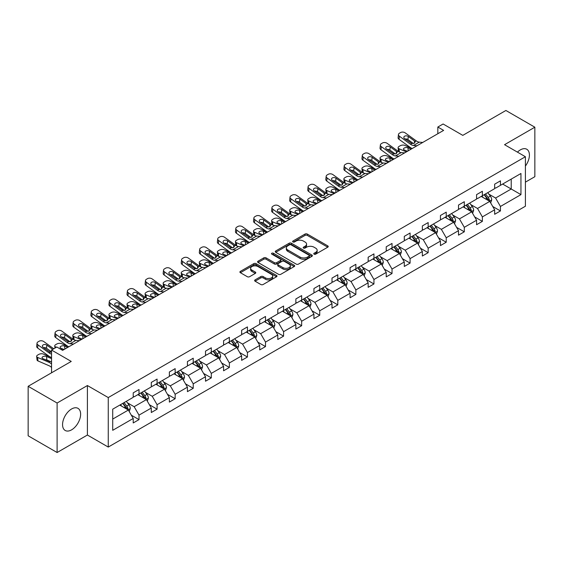 <?xml version="1.0" encoding="UTF-8"?>
<svg xmlns="http://www.w3.org/2000/svg" width="563" height="563" viewBox="0 0 563 563"><rect width="100%" height="100%" fill="white"/><g stroke="black" fill="none" stroke-linecap="round" stroke-linejoin="round"><path stroke-width="0.84" d="M314.084 254.166A1.126 0.647 0 0 0 315.674 254.166L327.757 247.192A1.612 0.929 0 0 0 328.229 246.531A1.612 0.929 0 0 0 327.757 245.876L307.292 234.06A1.612 0.929 0 0 0 305.019 234.06L292.936 241.034A1.126 0.647 0 0 0 292.605 241.492A1.126 0.647 0 0 0 292.936 241.956A1.126 0.647 0 0 0 294.526 241.956L296.089 241.048A5.144 2.97 0 0 1 303.366 241.048L305.076 242.034A5.144 2.97 0 0 1 306.582 244.138A5.144 2.97 0 0 1 305.076 246.235L303.506 247.143A1.126 0.647 0 0 0 303.183 247.6A1.126 0.647 0 0 0 303.506 248.058A1.126 0.647 0 0 0 305.104 248.058L306.666 247.157A5.144 2.97 0 0 1 313.943 247.157L315.646 248.142A5.144 2.97 0 0 1 317.152 250.239A5.144 2.97 0 0 1 315.646 252.344L314.084 253.244A1.126 0.647 0 0 0 313.753 253.702A1.126 0.647 0 0 0 314.084 254.166L314.084 253.244M71.592 429.843A12.78 7.375 120 0 0 79.939 418.583A12.78 7.375 120 0 0 77.983 408.344A12.78 7.375 120 0 0 71.592 408.977A12.78 7.375 120 0 0 63.246 420.237A12.78 7.375 120 0 0 65.202 430.477A12.78 7.375 120 0 0 71.592 429.843M525.406 166.064A12.78 7.375 120 0 0 526.757 149.244A12.78 7.375 120 0 0 520.367 149.878A12.78 7.375 120 0 0 517.439 152.13M525.406 182.145L534.85 176.698L534.85 127.203L505.891 110.482L462.793 135.366L443.102 123.994L437.831 127.034L437.831 133.727M57.109 452.518L87.406 435.03L87.406 385.535L57.109 403.024L57.109 452.518L28.15 435.797L28.15 386.302L71.241 361.425L51.55 350.052L51.55 372.79M57.109 403.024L28.15 386.302M255.095 279.881A1.612 0.929 0 0 0 254.631 280.536A1.612 0.929 0 0 0 255.095 281.197L260.838 284.512A1.612 0.929 0 0 0 263.118 284.512L276.532 276.764A1.612 0.929 0 0 0 277.003 276.109A1.612 0.929 0 0 0 276.532 275.448L256.066 263.632A1.612 0.929 0 0 0 253.793 263.632L240.373 271.38A1.612 0.929 0 0 0 239.901 272.035A1.612 0.929 0 0 0 240.373 272.696L247.312 276.7A1.612 0.929 0 0 0 249.585 276.7L255.328 273.386A1.612 0.929 0 0 0 255.799 272.724A1.612 0.929 0 0 0 255.328 272.07L251.886 270.085A4.3 2.484 0 0 1 250.626 268.326A4.3 2.484 0 0 1 253.28 266.032A4.3 2.484 0 0 1 257.967 266.573L271.443 274.35A4.3 2.484 0 0 1 272.703 276.109A4.3 2.484 0 0 1 270.05 278.404A4.3 2.484 0 0 1 265.363 277.862L263.118 276.567A1.612 0.929 0 0 0 260.838 276.567L255.095 279.881L255.095 281.197M51.55 350.052L56.821 347.012L62.613 350.355L443.623 130.384L437.831 127.034M87.406 385.535L108.258 397.569L525.406 156.732L525.406 206.227L108.258 447.064L108.258 397.569M534.85 127.203L504.554 144.691L525.406 156.732M296.201 264.096A1.612 0.929 0 0 0 298.481 264.096L311.895 256.348A1.612 0.929 0 0 0 312.366 255.693A1.612 0.929 0 0 0 311.895 255.032L291.43 243.216A1.612 0.929 0 0 0 289.157 243.216L275.736 250.964A1.612 0.929 0 0 0 275.265 251.619A1.612 0.929 0 0 0 275.736 252.28L296.201 264.096M272.267 254.406A1.126 0.647 0 0 1 273.407 254.567L273.407 253.23L294.217 265.243A1.612 0.929 0 0 1 294.688 265.898A1.612 0.929 0 0 1 294.217 266.552L280.796 274.301A1.612 0.929 0 0 1 278.523 274.301L258.058 262.485L263.794 259.198L263.794 257.854L258.058 261.176A1.612 0.929 0 0 0 257.587 261.83A1.612 0.929 0 0 0 258.058 262.485L258.058 261.176M263.794 259.198A1.612 0.929 0 0 1 266.074 259.198L266.074 257.854A1.612 0.929 0 0 0 263.794 257.854M266.074 257.854L274.371 262.647A1.612 0.929 0 0 0 276.644 262.647L280.458 260.451A1.612 0.929 0 0 0 280.923 259.796A1.612 0.929 0 0 0 280.458 259.135L271.816 254.145A1.126 0.647 0 0 1 271.486 253.688A1.126 0.647 0 0 1 272.175 253.09A1.126 0.647 0 0 1 273.407 253.23M112.713 409.174L133.22 397.337L133.22 392.854L139.012 389.512L139.012 393.994L151.292 386.908L151.292 382.425L157.084 379.082L157.084 383.558L169.364 376.471L169.364 371.988L175.156 368.645L175.156 373.128L187.437 366.041L187.437 361.559L193.229 358.216L193.229 362.692L205.509 355.605L205.509 351.122L211.301 347.779L211.301 352.262L223.581 345.168L223.581 340.692L229.373 337.343L229.373 341.825L241.647 334.739L241.647 330.256L247.439 326.913L247.439 331.396L259.719 324.302L259.719 319.826L265.511 316.476L265.511 320.959L277.791 313.873L277.791 309.39L283.583 306.047L283.583 310.53L295.864 303.436L295.864 298.953L301.655 295.61L301.655 300.093L313.936 293.006L313.936 288.523L319.728 285.181L319.728 289.656L332.008 282.57L332.008 278.087L337.8 274.744L337.8 279.227L350.08 272.133L350.08 267.657L355.872 264.314L355.872 268.79L368.153 261.704L368.153 257.221L373.945 253.878L373.945 258.361L386.225 251.267L386.225 246.791L392.017 243.441L392.017 247.924L404.297 240.837L404.297 236.354L410.089 233.012L410.089 237.495L422.363 230.401L422.363 225.918L428.161 222.575L428.161 227.058L440.435 219.971L440.435 215.488L446.227 212.145L446.227 216.621L458.507 209.535L458.507 205.052L464.299 201.709L464.299 206.192L476.579 199.105L476.579 194.622L482.371 191.279L482.371 195.755L494.652 188.668L494.652 184.185L500.444 180.843L500.444 185.326L520.951 173.488L520.951 194.622L500.444 206.459L500.444 210.942L494.652 214.285L494.652 209.802L482.371 216.896L482.371 221.372L476.579 224.714L476.579 220.239L464.299 227.325L464.299 231.808L458.507 235.151L458.507 230.668L446.227 237.762L446.227 242.238L440.435 245.588L440.435 241.105L428.161 248.192L428.161 252.674L422.363 256.017L422.363 251.534L410.089 258.628L410.089 263.111L404.297 266.454L404.297 261.971L392.017 269.058L392.017 273.541L386.225 276.883L386.225 272.408L373.945 279.494L373.945 283.977L368.153 287.32L368.153 282.837L355.872 289.924L355.872 294.407L350.08 297.75L350.08 293.274L337.8 300.361L337.8 304.843L332.008 308.186L332.008 303.703L319.728 310.797L319.728 315.273L313.936 318.623L313.936 314.14L301.655 321.227L301.655 325.71L295.864 329.052L295.864 324.57L283.583 331.663L283.583 336.139L277.791 339.489L277.791 335.006L265.511 342.093L265.511 346.576L259.719 349.919L259.719 345.436L247.439 352.529L247.439 357.012L241.647 360.355L241.647 355.872L229.373 362.959L229.373 367.442L223.581 370.785L223.581 366.309L211.301 373.396L211.301 377.879L205.509 381.221L205.509 376.738L193.229 383.832L193.229 388.308L187.437 391.651L187.437 387.175L175.156 394.262L175.156 398.745L169.364 402.088L169.364 397.605L157.084 404.698L157.084 409.174L151.292 412.524L151.292 408.041L139.012 415.128L139.012 419.611L133.22 422.954L133.22 418.471L112.713 430.315L112.713 409.174M137.851 394.663L146.429 399.61L134.149 406.704L127.442 402.834M134.149 406.704L139.012 415.128M146.429 399.61L151.292 408.041M133.22 396.268L134.149 396.802L139.012 393.994M155.923 384.233L164.495 389.181L152.221 396.268L145.514 392.397M152.221 396.268L157.084 404.698M164.495 389.181L169.364 397.605M151.292 385.838L152.221 386.373L157.084 383.558M173.995 373.797L182.567 378.744L170.293 385.838L163.587 381.967M170.293 385.838L175.156 394.262M182.567 378.744L187.437 387.175M169.364 375.401L170.293 375.936L175.156 373.128M192.067 363.36L200.639 368.315L188.359 375.401L181.659 371.531M188.359 375.401L193.229 383.832M200.639 368.315L205.509 376.738M187.437 364.972L188.359 365.507L193.229 362.692M210.14 352.931L218.711 357.878L206.431 364.972L199.731 361.094M206.431 364.972L211.301 373.396M218.711 357.878L223.581 366.309M205.509 354.535L206.431 355.07L211.301 352.262M228.212 342.494L236.784 347.448L224.503 354.535L217.797 350.665M224.503 354.535L229.373 362.959M236.784 347.448L241.647 355.872M223.581 344.099L224.503 344.633L229.373 341.825M246.284 332.064L254.856 337.012L242.576 344.099L235.869 340.228M242.576 344.099L247.439 352.529M254.856 337.012L259.719 345.436M241.647 333.669L242.576 334.204L247.439 331.396M264.357 321.628L272.928 326.575L260.648 333.669L253.941 329.798M260.648 333.669L265.511 342.093M272.928 326.575L277.791 335.006M259.719 323.232L260.648 323.767L265.511 320.959M282.429 311.198L291.001 316.146L278.72 323.232L272.013 319.362M278.72 323.232L283.583 331.663M291.001 316.146L295.864 324.57M277.791 312.803L278.72 313.338L283.583 310.53M300.501 300.762L309.073 305.709L296.792 312.803L290.086 308.932M296.792 312.803L301.655 321.227M309.073 305.709L313.936 314.14M295.864 302.366L296.792 302.901L301.655 300.093M318.567 290.325L327.145 295.279L314.865 302.366L308.158 298.496M314.865 302.366L319.728 310.797M327.145 295.279L332.008 303.703M313.936 291.937L314.865 292.471L319.728 289.656M336.639 279.895L345.21 284.843L332.937 291.937L326.23 288.066M332.937 291.937L337.8 300.361M345.21 284.843L350.08 293.274M332.008 281.5L332.937 282.035L337.8 279.227M354.711 269.459L363.283 274.413L351.009 281.5L344.303 277.629M351.009 281.5L355.872 289.924M363.283 274.413L368.153 282.837M350.08 271.063L351.009 271.598L355.872 268.79M372.783 259.029L381.355 263.977L369.075 271.063L362.375 267.193M369.075 271.063L373.945 279.494M381.355 263.977L386.225 272.408M368.153 260.634L369.075 261.169L373.945 258.361M390.856 248.593L399.427 253.54L387.147 260.634L380.447 256.763M387.147 260.634L392.017 269.058M399.427 253.54L404.297 261.971M386.225 250.197L387.147 250.732L392.017 247.924M408.928 238.163L417.5 243.11L405.219 250.197L398.513 246.327M405.219 250.197L410.089 258.628M417.5 243.11L422.363 251.534M404.297 239.768L405.219 240.302L410.089 237.495M427 227.726L435.572 232.674L423.292 239.768L416.585 235.897M423.292 239.768L428.161 248.192M435.572 232.674L440.435 241.105M422.363 229.331L423.292 229.866L428.161 227.058M445.073 217.297L453.644 222.244L441.364 229.331L434.657 225.46M441.364 229.331L446.227 237.762M453.644 222.244L458.507 230.668M440.435 218.901L441.364 219.436L446.227 216.621M463.145 206.86L471.717 211.808L459.436 218.901L452.729 215.031M459.436 218.901L464.299 227.325M471.717 211.808L476.579 220.239M458.507 208.465L459.436 209L464.299 206.192M481.217 196.424L489.789 201.378L477.508 208.465L470.802 204.594M477.508 208.465L482.371 216.896M489.789 201.378L494.652 209.802M476.579 198.028L477.508 198.57L482.371 195.755M502.646 184.052L511.218 189.006L495.581 198.028L488.874 194.158M495.581 198.028L500.444 206.459M520.951 194.622L511.218 189.006L511.218 179.104L520.951 173.488M87.406 435.03L108.258 447.064M494.652 187.599L495.581 188.133L500.444 185.326M112.713 419.076L128.357 410.047L119.785 405.1M128.357 410.047L133.22 418.471M492.738 206.494L500.444 210.942M474.672 216.924L482.371 221.372M456.6 227.361L464.299 231.808M438.528 237.79L446.227 242.238M420.455 248.227L428.161 252.674M402.383 258.663L410.089 263.111M384.311 269.093L392.017 273.541M366.239 279.529L373.945 283.977M348.166 289.959L355.872 294.407M330.094 300.396L337.8 304.843M312.022 310.825L319.728 315.273M293.956 321.262L301.655 325.71M275.884 331.698L283.583 336.139M257.812 342.128L265.511 346.576M239.739 352.565L247.439 357.012M221.667 362.994L229.373 367.442M203.595 373.431L211.301 377.879M185.523 383.86L193.229 388.308M167.45 394.297L175.156 398.745M149.378 404.727L157.084 409.174M131.306 415.163L139.012 419.611M314.534 254.321L315.646 253.681A5.144 2.97 0 0 0 317.152 251.577L317.152 250.239M306.582 244.138L306.582 245.475A5.144 2.97 0 0 1 305.076 247.572L303.957 248.22M327.736 247.199L307.292 235.397A1.612 0.929 0 0 0 305.019 235.397L293.386 242.111M311.874 256.362L291.43 244.553A1.612 0.929 0 0 0 289.157 244.553L275.757 252.287M309.052 256.151A1.126 0.647 0 0 0 309.383 255.693A1.126 0.647 0 0 0 309.052 255.229L291.085 244.856A1.126 0.647 0 0 0 289.495 244.856L287.848 245.813A5.144 2.97 0 0 0 286.342 247.91A5.144 2.97 0 0 0 287.848 250.014L300.128 257.101A5.144 2.97 0 0 0 307.405 257.101L309.052 256.151L309.052 257.488A1.126 0.647 0 0 0 309.383 257.031L309.383 255.693M286.342 247.91L286.342 249.247A5.144 2.97 0 0 0 287.848 251.351L287.848 250.014M309.052 257.488L307.405 258.438A5.144 2.97 0 0 1 300.128 258.438L287.848 251.351M266.074 259.198L274.371 263.991A1.612 0.929 0 0 0 276.644 263.991L280.458 261.788A1.612 0.929 0 0 0 280.923 261.133L280.923 259.796M273.407 254.567L294.196 266.566M282.985 267.622A4.3 2.484 0 0 0 287.672 268.164A4.3 2.484 0 0 0 290.332 265.87A4.3 2.484 0 0 0 289.065 264.11L284.322 261.373A1.612 0.929 0 0 0 282.049 261.373L278.235 263.568A1.612 0.929 0 0 0 277.77 264.223A1.612 0.929 0 0 0 278.235 264.884L282.985 267.622L282.985 268.959A4.3 2.484 0 0 0 287.672 269.501A4.3 2.484 0 0 0 290.332 267.207L290.332 265.87M277.77 264.223L277.77 265.56A1.612 0.929 0 0 0 278.235 266.222L278.235 264.884M282.985 268.959L278.235 266.222M272.703 276.109L272.703 277.446A4.3 2.484 0 0 1 270.05 279.741A4.3 2.484 0 0 1 265.363 279.199L263.118 277.904A1.612 0.929 0 0 0 260.838 277.904L255.116 281.204M250.626 268.326L250.626 269.663A4.3 2.484 0 0 0 251.886 271.422L251.886 270.085M255.306 273.393L251.886 271.422M276.51 276.778L256.066 264.969A1.612 0.929 0 0 0 253.793 264.969L240.394 272.703M490.669 202.898L491.731 199.823A4.342 2.505 -120 0 0 490.345 196.128L487.748 192.659M412.144 148.555L404.832 145.395A3.279 1.64 -5.9 0 0 400.216 145.747L399.061 146.415A3.279 1.64 -5.9 0 0 398.097 147.738A3.279 1.64 -5.9 0 0 399.04 148.745L399.378 152.038M483.082 197.507L481.956 196.001M406.352 151.897L399.04 148.745M489.148 201.005L489.388 200.006A4.342 2.505 -120 0 0 488.149 197.395L485.545 193.925M484.454 194.552L487.319 198.373A2.21 1.274 60 0 1 487.72 199.049L489.388 200.006M411.103 149.153L407.929 147.787A2.618 1.309 174.1 0 0 404.234 148.062A2.618 1.309 174.1 0 0 403.467 149.125A2.618 1.309 174.1 0 0 404.22 149.927L407.394 151.292M398.548 151.56A3.279 1.64 174.1 0 1 398.463 151.264L398.097 147.738M407.682 151.13A2.618 1.309 -5.9 0 0 406.831 151.053M484.152 194.728L486.756 198.197A4.342 2.505 60 0 1 487.84 200.252M416.944 145.782L413.488 145.486A8.192 4.729 60 0 1 410.497 144.241L399.406 136.218L399.04 139.328A3.279 2.111 -173.3 0 1 398.104 137.611L398.463 134.501A3.279 2.111 6.7 0 0 399.406 136.218M412.165 148.541A12.287 7.094 60 0 1 410.131 147.351L399.04 139.328M422.736 142.439L419.28 142.143A8.192 4.729 60 0 1 416.289 140.898L405.198 132.875A3.279 2.111 6.7 0 0 400.582 132.551L399.42 133.22A3.279 2.111 6.7 0 0 398.463 134.501M414.488 143.143L414.389 140.884L415.037 141.616L414.403 143.199L411.743 143.523L404.586 138.611A2.618 1.689 -173.3 0 1 403.833 137.238A2.618 1.689 -173.3 0 1 404.6 136.211A2.618 1.689 -173.3 0 1 408.288 136.471L407.929 139.575L413.432 143.558M407.929 139.575A2.618 1.689 6.7 0 0 405.128 138.998M414.389 140.884L408.288 136.471M416.289 140.898L415.037 141.616L415.163 142.087M472.596 213.335L473.659 210.259A4.342 2.505 -120 0 0 472.273 206.558L469.676 203.088M394.072 158.984L386.76 155.831A3.279 1.64 -5.9 0 0 382.143 156.176L380.989 156.845A3.279 1.64 -5.9 0 0 380.025 158.175A3.279 1.64 -5.9 0 0 380.968 159.174L381.306 162.468M465.01 207.937L463.884 206.431M388.28 162.334L380.968 159.174M471.076 211.442L471.315 210.442A4.342 2.505 -120 0 0 470.077 207.831L467.473 204.362M466.389 204.988L469.246 208.81A2.21 1.274 60 0 1 469.648 209.478L471.315 210.442M393.03 159.589L389.856 158.217A2.618 1.309 174.1 0 0 386.162 158.492A2.618 1.309 174.1 0 0 385.395 159.554A2.618 1.309 174.1 0 0 386.148 160.356L389.329 161.729M380.475 161.989A3.279 1.64 174.1 0 1 380.391 161.701L380.025 158.175M389.61 161.56A2.618 1.309 -5.9 0 0 388.759 161.482M466.087 205.164L468.683 208.634A4.342 2.505 60 0 1 469.767 210.682M454.524 223.764L455.587 220.689A4.342 2.505 -120 0 0 454.207 216.994L451.603 213.525M376.007 169.421L368.688 166.261A3.279 1.64 -5.9 0 0 364.071 166.613L362.917 167.281A3.279 1.64 -5.9 0 0 361.953 168.604A3.279 1.64 -5.9 0 0 362.896 169.611L363.234 172.904M446.938 218.374L445.812 216.868M370.215 172.764L362.896 169.611M453.004 221.871L453.243 220.879A4.342 2.505 -120 0 0 452.005 218.268L449.401 214.792M448.317 215.418L451.174 219.239A2.21 1.274 60 0 1 451.575 219.915L453.243 220.879M374.958 170.019L371.784 168.654A2.618 1.309 174.1 0 0 368.089 168.928A2.618 1.309 174.1 0 0 367.322 169.991A2.618 1.309 174.1 0 0 368.075 170.793L371.256 172.165M362.403 172.426A3.279 1.64 174.1 0 1 362.319 172.13L361.953 168.604M371.545 171.996A2.618 1.309 -5.9 0 0 370.686 171.919M448.014 215.594L450.611 219.07A4.342 2.505 60 0 1 451.695 221.118M398.871 156.218L395.416 155.923A8.192 4.729 60 0 1 392.425 154.677L381.334 146.654L380.968 149.758A3.279 2.111 -173.3 0 1 380.032 148.041L380.391 144.937A3.279 2.111 6.7 0 0 381.334 146.654M394.093 158.977A12.287 7.094 60 0 1 392.059 157.781L380.968 149.758M404.663 152.876L401.208 152.58A8.192 4.729 60 0 1 398.217 151.334L387.126 143.312A3.279 2.111 6.7 0 0 382.509 142.981L381.348 143.649A3.279 2.111 6.7 0 0 380.391 144.937M396.415 153.579L396.317 151.313L396.971 152.052L396.331 153.629L393.671 153.952L386.514 149.04A2.618 1.689 -173.3 0 1 385.761 147.668A2.618 1.689 -173.3 0 1 386.528 146.64A2.618 1.689 -173.3 0 1 390.215 146.901L389.856 150.011L395.36 153.995M389.856 150.011A2.618 1.689 6.7 0 0 387.055 149.434M396.317 151.313L390.215 146.901M398.217 151.334L396.971 152.052L397.098 152.524M380.799 166.655L377.351 166.359A8.192 4.729 60 0 1 374.353 165.107L363.262 157.084L362.896 160.195A3.279 2.111 -173.3 0 1 361.96 158.477L362.319 155.367A3.279 2.111 6.7 0 0 363.262 157.084M376.021 169.407A12.287 7.094 60 0 1 373.987 168.217L362.896 160.195M386.591 163.305L383.143 163.01A8.192 4.729 60 0 1 380.145 161.764L369.054 153.741A3.279 2.111 6.7 0 0 364.437 153.417L363.276 154.086A3.279 2.111 6.7 0 0 362.319 155.367M378.343 164.016L378.245 161.75L378.899 162.482L378.259 164.065L375.598 164.389L368.441 159.477A2.618 1.689 -173.3 0 1 367.688 158.104A2.618 1.689 -173.3 0 1 368.455 157.077A2.618 1.689 -173.3 0 1 372.15 157.337L371.784 160.441L377.287 164.424M371.784 160.441A2.618 1.689 6.7 0 0 368.983 159.871M378.245 161.75L372.15 157.337M380.145 161.764L378.899 162.482L379.026 162.96M436.452 234.201L437.514 231.126A4.342 2.505 -120 0 0 436.135 227.431L433.531 223.954M357.934 179.85L350.615 176.698A3.279 1.64 -5.9 0 0 345.999 177.042L344.845 177.711A3.279 1.64 -5.9 0 0 343.88 179.041A3.279 1.64 -5.9 0 0 344.823 180.04L345.161 183.334M428.865 228.803L427.739 227.297M352.142 183.2L344.823 180.04M434.932 232.308L435.171 231.309A4.342 2.505 -120 0 0 433.932 228.698L431.328 225.228M430.245 225.854L433.102 229.676A2.21 1.274 60 0 1 433.51 230.344L435.171 231.309M356.893 180.456L353.712 179.083A2.618 1.309 174.1 0 0 350.017 179.365A2.618 1.309 174.1 0 0 349.25 180.42A2.618 1.309 174.1 0 0 350.003 181.223L353.184 182.595M344.331 182.855A3.279 1.64 174.1 0 1 344.246 182.567L343.88 179.041M353.473 182.433A2.618 1.309 -5.9 0 0 352.614 182.349M429.942 226.03L432.539 229.5A4.342 2.505 60 0 1 433.623 231.548M362.727 177.085L359.278 176.789A8.192 4.729 60 0 1 356.28 175.543L345.189 167.521L344.823 170.624A3.279 2.111 -173.3 0 1 343.887 168.907L344.253 165.803A3.279 2.111 6.7 0 0 345.189 167.521M357.948 179.843A12.287 7.094 60 0 1 355.915 178.647L344.823 170.624M368.519 173.742L365.07 173.446A8.192 4.729 60 0 1 362.072 172.201L350.981 164.178A3.279 2.111 6.7 0 0 346.365 163.847L345.203 164.523A3.279 2.111 6.7 0 0 344.253 165.803M360.271 174.446L360.179 172.179L360.827 172.918L360.186 174.495L357.526 174.819L350.369 169.906A2.618 1.689 -173.3 0 1 349.616 168.534A2.618 1.689 -173.3 0 1 350.383 167.507A2.618 1.689 -173.3 0 1 354.078 167.767L353.712 170.878L359.215 174.861M353.712 170.878A2.618 1.689 6.7 0 0 350.911 170.3M360.179 172.179L354.078 167.767M362.072 172.201L360.827 172.918L360.953 173.39M418.379 244.638L419.449 241.555A4.342 2.505 -120 0 0 418.063 237.86L415.459 234.391M344.655 187.521L341.206 187.226A8.192 4.729 60 0 1 338.208 185.973L327.117 177.95L326.751 181.061L337.849 189.084A12.287 7.094 60 0 0 339.876 190.28L332.543 187.134A3.279 1.64 -5.9 0 0 327.933 187.479L326.772 188.148A3.279 1.64 -5.9 0 0 325.808 189.471A3.279 1.64 -5.9 0 0 326.751 190.477L327.096 193.771M410.793 239.24L409.667 237.734M334.07 193.63L326.751 190.477M416.859 242.737L417.106 241.745A4.342 2.505 -120 0 0 415.86 239.134L413.256 235.658M412.172 236.291L415.037 240.112A2.21 1.274 60 0 1 415.438 240.781L417.106 241.745M338.82 190.892L335.639 189.52A2.618 1.309 174.1 0 0 331.945 189.794A2.618 1.309 174.1 0 0 331.178 190.857A2.618 1.309 174.1 0 0 331.931 191.659L335.112 193.032M326.259 193.292A3.279 1.64 174.1 0 1 326.174 193.003L325.808 189.471M335.4 192.863A2.618 1.309 -5.9 0 0 334.542 192.785M411.87 236.46L414.467 239.937A4.342 2.505 60 0 1 415.55 241.984M350.446 184.171L346.998 183.876A8.192 4.729 60 0 1 344 182.63L332.909 174.607A3.279 2.111 6.7 0 0 328.292 174.284L327.138 174.952A3.279 2.111 6.7 0 0 326.181 176.233A3.279 2.111 6.7 0 0 327.117 177.95M342.198 184.882L342.107 182.616L342.754 183.355L342.114 184.931L339.454 185.255L332.297 180.343A2.618 1.689 -173.3 0 1 331.544 178.971A2.618 1.689 -173.3 0 1 332.311 177.943A2.618 1.689 -173.3 0 1 336.005 178.204L335.639 181.314L341.143 185.29M335.639 181.314A2.618 1.689 6.7 0 0 332.839 180.737M326.751 181.061A3.279 2.111 -173.3 0 1 325.815 179.344L326.181 176.233M342.107 182.616L336.005 178.204M344 182.63L342.754 183.355L342.881 183.827M400.307 255.067L401.377 251.992A4.342 2.505 -120 0 0 399.99 248.297L397.387 244.821M326.582 197.951L323.134 197.655A8.192 4.729 60 0 1 320.136 196.41L309.045 188.387L308.679 191.497L319.777 199.52A12.287 7.094 60 0 0 321.804 200.709L314.471 197.564A3.279 1.64 -5.9 0 0 309.861 197.909L308.7 198.577A3.279 1.64 -5.9 0 0 307.743 199.907A3.279 1.64 -5.9 0 0 308.679 200.907L309.024 204.207M392.721 249.669L391.595 248.17M315.998 204.066L308.679 200.907M398.787 253.174L399.033 252.175A4.342 2.505 -120 0 0 397.788 249.564L395.184 246.094M394.1 246.721L396.964 250.542A2.21 1.274 60 0 1 397.365 251.218L399.033 252.175M320.748 201.322L317.567 199.949A2.618 1.309 174.1 0 0 313.88 200.231A2.618 1.309 174.1 0 0 313.105 201.294A2.618 1.309 174.1 0 0 313.858 202.089L317.039 203.461M308.186 203.729A3.279 1.64 174.1 0 1 308.102 203.433L307.743 199.907M317.328 203.299A2.618 1.309 -5.9 0 0 316.469 203.215M393.797 246.897L396.401 250.366A4.342 2.505 60 0 1 397.478 252.421M332.374 194.608L328.926 194.312A8.192 4.729 60 0 1 325.928 193.067L314.837 185.044A3.279 2.111 6.7 0 0 310.22 184.72L309.066 185.389A3.279 2.111 6.7 0 0 308.109 186.67A3.279 2.111 6.7 0 0 309.045 188.387M324.126 195.312L324.035 193.053L324.682 193.785L324.042 195.361L321.389 195.692L314.224 190.78A2.618 1.689 -173.3 0 1 313.471 189.4A2.618 1.689 -173.3 0 1 314.238 188.38A2.618 1.689 -173.3 0 1 317.933 188.64L317.567 191.744L323.071 195.727M317.567 191.744A2.618 1.689 6.7 0 0 314.766 191.167M308.679 191.497A3.279 2.111 -173.3 0 1 307.743 189.78L308.109 186.67M324.035 193.053L317.933 188.64M325.928 193.067L324.682 193.785L324.809 194.256M382.235 265.504L383.304 262.428A4.342 2.505 -120 0 0 381.918 258.727L379.314 255.257M303.717 211.153L296.405 208A3.279 1.64 -5.9 0 0 291.789 208.345L290.628 209.014A3.279 1.64 -5.9 0 0 289.671 210.344A3.279 1.64 -5.9 0 0 290.614 211.343L290.951 214.637M374.655 260.106L373.522 258.6M297.926 214.496L290.614 211.343M380.715 263.604L380.961 262.611A4.342 2.505 -120 0 0 379.715 260L377.119 256.524M376.028 257.157L378.892 260.979A2.21 1.274 60 0 1 379.293 261.647L380.961 262.611M302.676 211.758L299.495 210.386A2.618 1.309 174.1 0 0 295.807 210.661A2.618 1.309 174.1 0 0 295.033 211.723A2.618 1.309 174.1 0 0 295.793 212.525L298.967 213.898M290.114 214.158A3.279 1.64 174.1 0 1 290.029 213.87L289.671 210.344M299.256 213.729A2.618 1.309 -5.9 0 0 298.397 213.651M375.725 257.333L378.329 260.803A4.342 2.505 60 0 1 379.406 262.851M308.51 208.387L305.062 208.092A8.192 4.729 60 0 1 302.064 206.846L290.972 198.823L290.614 201.927A3.279 2.111 -173.3 0 1 289.671 200.21L290.036 197.099A3.279 2.111 6.7 0 0 290.972 198.823M303.738 211.146A12.287 7.094 60 0 1 301.705 209.95L290.614 201.927M314.302 205.045L310.853 204.749A8.192 4.729 60 0 1 307.855 203.496L296.764 195.474A3.279 2.111 6.7 0 0 292.148 195.15L290.994 195.818A3.279 2.111 6.7 0 0 290.036 197.099M306.054 205.748L305.962 203.482L306.61 204.221L305.969 205.798L303.316 206.121L296.152 201.209A2.618 1.689 -173.3 0 1 295.406 199.837A2.618 1.689 -173.3 0 1 296.166 198.809A2.618 1.689 -173.3 0 1 299.861 199.07L299.495 202.18L305.005 206.157M299.495 202.18A2.618 1.689 6.7 0 0 296.694 201.603M305.962 203.482L299.861 199.07M307.855 203.496L306.61 204.221L306.736 204.693M364.17 275.933L365.232 272.858A4.342 2.505 -120 0 0 363.846 269.163L361.242 265.687M290.438 218.817L286.989 218.521A8.192 4.729 60 0 1 283.991 217.276L272.9 209.253L272.541 212.364L283.632 220.386A12.287 7.094 60 0 0 285.666 221.576L278.333 218.43A3.279 1.64 -5.9 0 0 273.717 218.775L272.555 219.45A3.279 1.64 -5.9 0 0 271.598 220.773A3.279 1.64 -5.9 0 0 272.541 221.773L272.879 225.073M356.583 270.543L355.45 269.037M279.853 224.933L272.541 221.773M362.642 274.04L362.889 273.041A4.342 2.505 -120 0 0 361.643 270.43L359.046 266.961M357.955 267.587L360.82 271.408A2.21 1.274 60 0 1 361.221 272.084L362.889 273.041M284.604 222.188L281.423 220.823A2.618 1.309 174.1 0 0 277.735 221.097A2.618 1.309 174.1 0 0 276.968 222.16A2.618 1.309 174.1 0 0 277.721 222.962L280.895 224.327M272.042 224.595A3.279 1.64 174.1 0 1 271.957 224.299L271.598 220.773M281.183 224.165A2.618 1.309 -5.9 0 0 280.325 224.081M357.653 267.763L360.257 271.232A4.342 2.505 60 0 1 361.333 273.287M296.229 215.474L292.781 215.179A8.192 4.729 60 0 1 289.783 213.933L278.692 205.91A3.279 2.111 6.7 0 0 274.075 205.586L272.921 206.255A3.279 2.111 6.7 0 0 271.964 207.536A3.279 2.111 6.7 0 0 272.9 209.253M287.982 216.178L287.89 213.919L288.538 214.651L287.897 216.234L285.244 216.558L278.08 211.646A2.618 1.689 -173.3 0 1 277.334 210.266A2.618 1.689 -173.3 0 1 278.094 209.246A2.618 1.689 -173.3 0 1 281.789 209.506L281.423 212.61L286.933 216.593M281.423 212.61A2.618 1.689 6.7 0 0 278.622 212.033M272.541 212.364A3.279 2.111 -173.3 0 1 271.598 210.646L271.964 207.536M287.89 213.919L281.789 209.506M289.783 213.933L288.538 214.651L288.664 215.122M346.097 286.37L347.16 283.295A4.342 2.505 -120 0 0 345.773 279.593L343.177 276.123M267.573 232.019L260.261 228.867A3.279 1.64 -5.9 0 0 255.644 229.211L254.483 229.88A3.279 1.64 -5.9 0 0 253.526 231.21A3.279 1.64 -5.9 0 0 254.469 232.209L254.807 235.503M338.511 280.972L337.378 279.466M261.781 235.369L254.469 232.209M344.57 284.477L344.816 283.478A4.342 2.505 -120 0 0 343.571 280.867L340.974 277.397M339.883 278.023L342.747 281.845A2.21 1.274 60 0 1 343.149 282.513L344.816 283.478M266.531 232.625L263.357 231.252A2.618 1.309 174.1 0 0 259.663 231.527A2.618 1.309 174.1 0 0 258.896 232.589A2.618 1.309 174.1 0 0 259.649 233.392L262.822 234.764M253.969 235.024A3.279 1.64 174.1 0 1 253.885 234.736L253.526 231.21M263.111 234.595A2.618 1.309 -5.9 0 0 262.252 234.518M339.58 278.199L342.184 281.669A4.342 2.505 60 0 1 343.268 283.717M272.372 229.254L268.917 228.958A8.192 4.729 60 0 1 265.926 227.712L254.828 219.69L254.469 222.793A3.279 2.111 -173.3 0 1 253.526 221.076L253.892 217.972A3.279 2.111 6.7 0 0 254.828 219.69M267.594 232.012A12.287 7.094 60 0 1 265.56 230.816L254.469 222.793M278.164 225.911L274.709 225.615A8.192 4.729 60 0 1 271.718 224.363L260.62 216.34A3.279 2.111 6.7 0 0 256.01 216.016L254.849 216.685A3.279 2.111 6.7 0 0 253.892 217.972M269.909 226.615L269.818 224.348L270.465 225.087L269.825 226.664L267.172 226.988L260.007 222.075A2.618 1.689 -173.3 0 1 259.261 220.703A2.618 1.689 -173.3 0 1 260.022 219.676A2.618 1.689 -173.3 0 1 263.716 219.936L263.357 223.047L268.861 227.03M263.357 223.047A2.618 1.689 6.7 0 0 260.549 222.469M269.818 224.348L263.716 219.936M271.718 224.363L270.465 225.087L270.592 225.559M328.025 296.8L329.088 293.724A4.342 2.505 -120 0 0 327.701 290.029L325.104 286.56M254.3 239.683L250.845 239.388A8.192 4.729 60 0 1 247.854 238.142L236.756 230.119L236.397 233.23L247.488 241.253A12.287 7.094 60 0 0 249.522 242.442L242.189 239.296A3.279 1.64 -5.9 0 0 237.572 239.648L236.411 240.317A3.279 1.64 -5.9 0 0 235.454 241.64A3.279 1.64 -5.9 0 0 236.397 242.646L236.734 245.94M320.438 291.409L319.312 289.903M243.709 245.799L236.397 242.646M326.505 294.906L326.744 293.914A4.342 2.505 -120 0 0 325.498 291.296L322.902 287.827M321.811 288.453L324.675 292.274A2.21 1.274 60 0 1 325.076 292.95L326.744 293.914M248.459 243.054L245.285 241.689A2.618 1.309 174.1 0 0 241.59 241.963A2.618 1.309 174.1 0 0 240.823 243.026A2.618 1.309 174.1 0 0 241.576 243.828L244.75 245.201M235.904 245.461A3.279 1.64 174.1 0 1 235.813 245.165L235.454 241.64M245.039 245.032A2.618 1.309 -5.9 0 0 244.18 244.954M321.508 288.629L324.112 292.106A4.342 2.505 60 0 1 325.196 294.153M260.092 236.34L256.637 236.045A8.192 4.729 60 0 1 253.646 234.799L242.547 226.776A3.279 2.111 6.7 0 0 237.938 226.453L236.777 227.121A3.279 2.111 6.7 0 0 235.82 228.402A3.279 2.111 6.7 0 0 236.756 230.119M251.837 237.051L251.745 234.785L252.393 235.517L251.76 237.1L249.099 237.424L241.935 232.512A2.618 1.689 -173.3 0 1 241.189 231.14A2.618 1.689 -173.3 0 1 241.956 230.112A2.618 1.689 -173.3 0 1 245.644 230.373L245.285 233.476L250.788 237.459M245.285 233.476A2.618 1.689 6.7 0 0 242.477 232.906M236.397 233.23A3.279 2.111 -173.3 0 1 235.461 231.513L235.82 228.402M251.745 234.785L245.644 230.373M253.646 234.799L252.393 235.517L252.52 235.996M309.953 307.236L311.015 304.161A4.342 2.505 -120 0 0 309.629 300.459L307.032 296.99M231.428 252.886L224.116 249.733A3.279 1.64 -5.9 0 0 219.5 250.078L218.345 250.746A3.279 1.64 -5.9 0 0 217.381 252.076A3.279 1.64 -5.9 0 0 218.324 253.076L218.662 256.369M302.366 301.838L301.24 300.332M225.636 256.235L218.324 253.076M308.433 305.343L308.672 304.344A4.342 2.505 -120 0 0 307.433 301.733L304.829 298.263M303.738 298.89L306.603 302.711A2.21 1.274 60 0 1 307.004 303.38L308.672 304.344M230.387 253.491L227.213 252.118A2.618 1.309 174.1 0 0 223.518 252.4A2.618 1.309 174.1 0 0 222.751 253.456A2.618 1.309 174.1 0 0 223.504 254.258L226.678 255.63M217.832 255.891A3.279 1.64 174.1 0 1 217.747 255.602L217.381 252.076M226.966 255.461A2.618 1.309 -5.9 0 0 226.115 255.384M303.436 299.066L306.04 302.535A4.342 2.505 60 0 1 307.124 304.583M236.228 250.12L232.772 249.824A8.192 4.729 60 0 1 229.781 248.579L218.69 240.556L218.324 243.659A3.279 2.111 -173.3 0 1 217.388 241.942L217.747 238.839A3.279 2.111 6.7 0 0 218.69 240.556M231.449 252.878A12.287 7.094 60 0 1 229.415 251.682L218.324 243.659M242.02 246.777L238.564 246.481A8.192 4.729 60 0 1 235.573 245.236L224.482 237.213A3.279 2.111 6.7 0 0 219.866 236.882L218.704 237.551A3.279 2.111 6.7 0 0 217.747 238.839M233.772 247.481L233.673 245.215L234.321 245.954L233.687 247.53L231.027 247.854L223.87 242.942A2.618 1.689 -173.3 0 1 223.117 241.569A2.618 1.689 -173.3 0 1 223.884 240.542A2.618 1.689 -173.3 0 1 227.572 240.802L227.213 243.913L232.716 247.896M227.213 243.913A2.618 1.689 6.7 0 0 224.412 243.336M233.673 245.215L227.572 240.802M235.573 245.236L234.321 245.954L234.447 246.425M291.88 317.673L292.943 314.59A4.342 2.505 -120 0 0 291.557 310.896L288.96 307.426M213.356 263.322L206.044 260.169A3.279 1.64 -5.9 0 0 201.427 260.514L200.273 261.183A3.279 1.64 -5.9 0 0 199.309 262.506A3.279 1.64 -5.9 0 0 200.252 263.512L200.59 266.806M284.294 312.275L283.168 310.769M207.564 266.665L200.252 263.512M290.36 315.773L290.599 314.78A4.342 2.505 -120 0 0 289.361 312.169L286.757 308.693M285.673 309.326L288.53 313.141A2.21 1.274 60 0 1 288.932 313.816L290.599 314.78M212.314 263.927L209.14 262.555A2.618 1.309 174.1 0 0 205.446 262.83A2.618 1.309 174.1 0 0 204.679 263.892A2.618 1.309 174.1 0 0 205.432 264.694L208.613 266.067M199.759 266.327A3.279 1.64 174.1 0 1 199.675 266.039L199.309 262.506M208.894 265.898A2.618 1.309 -5.9 0 0 208.043 265.82M285.371 309.495L287.967 312.972A4.342 2.505 60 0 1 289.051 315.02M218.155 260.556L214.7 260.261A8.192 4.729 60 0 1 211.709 259.008L200.618 250.985L200.252 254.096A3.279 2.111 -173.3 0 1 199.316 252.379L199.675 249.268A3.279 2.111 6.7 0 0 200.618 250.985M213.377 263.315A12.287 7.094 60 0 1 211.343 262.119L200.252 254.096M223.947 257.207L220.492 256.911A8.192 4.729 60 0 1 217.501 255.665L206.41 247.643A3.279 2.111 6.7 0 0 201.793 247.319L200.632 247.987A3.279 2.111 6.7 0 0 199.675 249.268M215.699 257.917L215.601 255.651L216.255 256.39L215.615 257.967L212.955 258.29L205.798 253.378A2.618 1.689 -173.3 0 1 205.045 252.006A2.618 1.689 -173.3 0 1 205.812 250.978A2.618 1.689 -173.3 0 1 209.499 251.239L209.14 254.349L214.644 258.326M209.14 254.349A2.618 1.689 6.7 0 0 206.339 253.772M215.601 255.651L209.499 251.239M217.501 255.665L216.255 256.39L216.382 256.862M273.808 328.102L274.871 325.027A4.342 2.505 -120 0 0 273.491 321.332L270.887 317.856M200.083 270.986L196.635 270.69A8.192 4.729 60 0 1 193.637 269.445L182.546 261.422L182.18 264.533L193.271 272.555A12.287 7.094 60 0 0 195.305 273.745L187.972 270.599A3.279 1.64 -5.9 0 0 183.355 270.944L182.201 271.612A3.279 1.64 -5.9 0 0 181.237 272.942A3.279 1.64 -5.9 0 0 182.18 273.942L182.518 277.235M266.222 322.705L265.096 321.199M189.492 277.102L182.18 273.942M272.288 326.209L272.527 325.21A4.342 2.505 -120 0 0 271.289 322.599L268.685 319.13M267.601 319.756L270.458 323.577A2.21 1.274 60 0 1 270.859 324.246L272.527 325.21M194.242 274.357L191.068 272.985A2.618 1.309 174.1 0 0 187.373 273.266A2.618 1.309 174.1 0 0 186.606 274.329A2.618 1.309 174.1 0 0 187.359 275.124L190.54 276.496M181.687 276.764A3.279 1.64 174.1 0 1 181.603 276.468L181.237 272.942M190.829 276.334A2.618 1.309 -5.9 0 0 189.97 276.25M267.298 319.932L269.895 323.401A4.342 2.505 60 0 1 270.979 325.456M205.875 267.643L202.427 267.348A8.192 4.729 60 0 1 199.429 266.102L188.338 258.079A3.279 2.111 6.7 0 0 183.721 257.755L182.56 258.424A3.279 2.111 6.7 0 0 181.603 259.705A3.279 2.111 6.7 0 0 182.546 261.422M197.627 268.347L197.529 266.081L198.183 266.82L197.543 268.396L194.882 268.727L187.725 263.815A2.618 1.689 -173.3 0 1 186.972 262.435A2.618 1.689 -173.3 0 1 187.739 261.415A2.618 1.689 -173.3 0 1 191.434 261.668L191.068 264.779L196.571 268.762M191.068 264.779A2.618 1.689 6.7 0 0 188.267 264.202M182.18 264.533A3.279 2.111 -173.3 0 1 181.244 262.808L181.603 259.705M197.529 266.081L191.434 261.668M199.429 266.102L198.183 266.82L198.31 267.291M255.736 338.539L256.798 335.457A4.342 2.505 -120 0 0 255.419 331.762L252.815 328.292M177.218 284.188L169.899 281.036A3.279 1.64 -5.9 0 0 165.283 281.38L164.129 282.049A3.279 1.64 -5.9 0 0 163.164 283.372A3.279 1.64 -5.9 0 0 164.107 284.378L164.445 287.672M248.149 333.141L247.023 331.635M171.426 287.531L164.107 284.378M254.216 336.639L254.455 335.647A4.342 2.505 -120 0 0 253.216 333.036L250.612 329.559M249.529 330.192L252.386 334.014A2.21 1.274 60 0 1 252.794 334.682L254.455 335.647M176.17 284.794L172.996 283.421A2.618 1.309 174.1 0 0 169.301 283.696A2.618 1.309 174.1 0 0 168.534 284.758A2.618 1.309 174.1 0 0 169.287 285.561L172.468 286.933M163.615 287.193A3.279 1.64 174.1 0 1 163.53 286.905L163.164 283.372M172.757 286.764A2.618 1.309 -5.9 0 0 171.898 286.687M249.226 330.361L251.823 333.838A4.342 2.505 60 0 1 252.907 335.886M182.011 281.423L178.562 281.127A8.192 4.729 60 0 1 175.565 279.874L164.473 271.852L164.107 274.962A3.279 2.111 -173.3 0 1 163.171 273.245L163.537 270.134A3.279 2.111 6.7 0 0 164.473 271.852M177.232 284.181A12.287 7.094 60 0 1 175.199 282.985L164.107 274.962M187.803 278.08L184.354 277.784A8.192 4.729 60 0 1 181.356 276.532L170.265 268.509A3.279 2.111 6.7 0 0 165.649 268.185L164.487 268.854A3.279 2.111 6.7 0 0 163.537 270.134M179.555 278.784L179.463 276.517L180.111 277.256L179.47 278.833L176.81 279.157L169.653 274.244A2.618 1.689 -173.3 0 1 168.9 272.872A2.618 1.689 -173.3 0 1 169.667 271.845A2.618 1.689 -173.3 0 1 173.362 272.105L172.996 275.216L178.499 279.192M172.996 275.216A2.618 1.689 6.7 0 0 170.195 274.638M179.463 276.517L173.362 272.105M181.356 276.532L180.111 277.256L180.237 277.728M237.663 348.969L238.733 345.893A4.342 2.505 -120 0 0 237.347 342.198L234.743 338.722M163.939 291.852L160.49 291.557A8.192 4.729 60 0 1 157.492 290.311L146.401 282.288L146.035 285.399L157.133 293.422A12.287 7.094 60 0 0 159.16 294.611L151.827 291.465A3.279 1.64 -5.9 0 0 147.217 291.81L146.056 292.478A3.279 1.64 -5.9 0 0 145.092 293.809A3.279 1.64 -5.9 0 0 146.035 294.808L146.373 298.108M230.077 343.578L228.951 342.072M153.354 297.968L146.035 294.808M236.143 347.075L236.39 346.076A4.342 2.505 -120 0 0 235.144 343.465L232.54 339.996M231.456 340.622L234.321 344.443A2.21 1.274 60 0 1 234.722 345.119L236.39 346.076M158.104 295.223L154.924 293.851A2.618 1.309 174.1 0 0 151.229 294.132A2.618 1.309 174.1 0 0 150.462 295.195A2.618 1.309 174.1 0 0 151.215 295.997L154.396 297.363M145.543 297.63A3.279 1.64 174.1 0 1 145.458 297.334L145.092 293.809M154.684 297.201A2.618 1.309 -5.9 0 0 153.826 297.116M231.154 340.798L233.751 344.267A4.342 2.505 60 0 1 234.834 346.322M169.73 288.509L166.282 288.214A8.192 4.729 60 0 1 163.284 286.968L152.193 278.945A3.279 2.111 6.7 0 0 147.576 278.622L146.415 279.29A3.279 2.111 6.7 0 0 145.465 280.571A3.279 2.111 6.7 0 0 146.401 282.288M161.482 289.213L161.391 286.954L162.038 287.686L161.398 289.269L158.738 289.593L151.581 284.681A2.618 1.689 -173.3 0 1 150.828 283.302A2.618 1.689 -173.3 0 1 151.595 282.281A2.618 1.689 -173.3 0 1 155.289 282.542L154.924 285.645L160.427 289.628M154.924 285.645A2.618 1.689 6.7 0 0 152.123 285.068M146.035 285.399A3.279 2.111 -173.3 0 1 145.099 283.682L145.465 280.571M161.391 286.954L155.289 282.542M163.284 286.968L162.038 287.686L162.165 288.157M219.591 359.405L220.661 356.33A4.342 2.505 -120 0 0 219.274 352.628L216.671 349.159M141.074 305.055L133.755 301.902A3.279 1.64 -5.9 0 0 129.145 302.247L127.984 302.915A3.279 1.64 -5.9 0 0 127.02 304.245A3.279 1.64 -5.9 0 0 127.963 305.245L128.308 308.538M212.005 354.007L210.879 352.501M135.282 308.397L127.963 305.245M218.071 357.512L218.317 356.513A4.342 2.505 -120 0 0 217.072 353.902L214.468 350.432M213.384 351.059L216.248 354.88A2.21 1.274 60 0 1 216.649 355.549L218.317 356.513M140.032 305.66L136.851 304.287A2.618 1.309 174.1 0 0 133.164 304.562A2.618 1.309 174.1 0 0 132.389 305.625A2.618 1.309 174.1 0 0 133.142 306.427L136.323 307.799M127.47 308.06A3.279 1.64 174.1 0 1 127.386 307.771L127.02 304.245M136.612 307.63A2.618 1.309 -5.9 0 0 135.753 307.553M213.081 351.235L215.685 354.704A4.342 2.505 60 0 1 216.762 356.752M145.866 302.289L142.418 301.993A8.192 4.729 60 0 1 139.42 300.748L128.329 292.725L127.963 295.828A3.279 2.111 -173.3 0 1 127.027 294.111L127.393 291.008A3.279 2.111 6.7 0 0 128.329 292.725M141.088 305.047A12.287 7.094 60 0 1 139.061 303.851L127.963 295.828M151.658 298.946L148.21 298.65A8.192 4.729 60 0 1 145.212 297.398L134.121 289.375A3.279 2.111 6.7 0 0 129.504 289.051L128.35 289.72A3.279 2.111 6.7 0 0 127.393 291.008M143.41 299.65L143.319 297.384L143.966 298.123L143.326 299.699L140.673 300.023L133.508 295.111A2.618 1.689 -173.3 0 1 132.755 293.738A2.618 1.689 -173.3 0 1 133.522 292.711A2.618 1.689 -173.3 0 1 137.217 292.971L136.851 296.082L142.355 300.065M136.851 296.082A2.618 1.689 6.7 0 0 134.05 295.505M143.319 297.384L137.217 292.971M145.212 297.398L143.966 298.123L144.093 298.594M201.519 369.835L202.589 366.759A4.342 2.505 -120 0 0 201.202 363.065L198.598 359.595M127.794 312.718L124.346 312.423A8.192 4.729 60 0 1 121.348 311.177L110.257 303.154L109.898 306.265L120.989 314.288A12.287 7.094 60 0 0 123.023 315.477L115.689 312.331A3.279 1.64 -5.9 0 0 111.073 312.683L109.912 313.352A3.279 1.64 -5.9 0 0 108.955 314.675A3.279 1.64 -5.9 0 0 109.898 315.681L110.235 318.975M193.939 364.444L192.806 362.938M117.21 318.834L109.898 315.681M199.999 367.942L200.245 366.942A4.342 2.505 -120 0 0 198.999 364.331L196.403 360.862M195.312 361.488L198.176 365.31A2.21 1.274 60 0 1 198.577 365.985L200.245 366.942M121.96 316.089L118.779 314.724A2.618 1.309 174.1 0 0 115.091 314.999A2.618 1.309 174.1 0 0 114.317 316.061A2.618 1.309 174.1 0 0 115.077 316.863L118.251 318.229M109.398 318.496A3.279 1.64 174.1 0 1 109.313 318.201L108.955 314.675M118.54 318.067A2.618 1.309 -5.9 0 0 117.681 317.989M195.009 361.664L197.613 365.134A4.342 2.505 60 0 1 198.69 367.189M133.586 309.376L130.137 309.08A8.192 4.729 60 0 1 127.139 307.834L116.048 299.812A3.279 2.111 6.7 0 0 111.432 299.488L110.278 300.156A3.279 2.111 6.7 0 0 109.321 301.437A3.279 2.111 6.7 0 0 110.257 303.154M125.338 310.079L125.246 307.82L125.894 308.552L125.253 310.136L122.6 310.459L115.436 305.547A2.618 1.689 -173.3 0 1 114.69 304.175A2.618 1.689 -173.3 0 1 115.45 303.147A2.618 1.689 -173.3 0 1 119.145 303.408L118.779 306.511L124.282 310.494M118.779 306.511A2.618 1.689 6.7 0 0 115.978 305.941M109.898 306.265A3.279 2.111 -173.3 0 1 108.955 304.548L109.321 301.437M125.246 307.82L119.145 303.408M127.139 307.834L125.894 308.552L126.021 309.031M183.447 380.271L184.516 377.196A4.342 2.505 -120 0 0 183.13 373.494L180.526 370.025M104.929 325.921L97.617 322.768A3.279 1.64 -5.9 0 0 93.001 323.113L91.839 323.781A3.279 1.64 -5.9 0 0 90.882 325.111A3.279 1.64 -5.9 0 0 91.825 326.111L92.163 329.404M175.867 374.874L174.734 373.368M99.137 329.271L91.825 326.111M181.926 378.378L182.173 377.379A4.342 2.505 -120 0 0 180.927 374.768L178.33 371.298M177.239 371.925L180.104 375.746A2.21 1.274 60 0 1 180.505 376.415L182.173 377.379M103.888 326.526L100.707 325.154A2.618 1.309 174.1 0 0 97.019 325.428A2.618 1.309 174.1 0 0 96.252 326.491A2.618 1.309 174.1 0 0 97.005 327.293L100.179 328.665M91.326 328.926A3.279 1.64 174.1 0 1 91.241 328.637L90.882 325.111M100.467 328.496A2.618 1.309 -5.9 0 0 99.609 328.419M176.937 372.101L179.541 375.57A4.342 2.505 60 0 1 180.617 377.618M109.722 323.155L106.273 322.859A8.192 4.729 60 0 1 103.275 321.614L92.184 313.591L91.825 316.695A3.279 2.111 -173.3 0 1 90.882 314.977L91.248 311.874A3.279 2.111 6.7 0 0 92.184 313.591M104.95 325.914A12.287 7.094 60 0 1 102.916 324.717L91.825 316.695M115.514 319.812L112.065 319.517A8.192 4.729 60 0 1 109.067 318.271L97.976 310.248A3.279 2.111 6.7 0 0 93.359 309.917L92.205 310.586A3.279 2.111 6.7 0 0 91.248 311.874M107.266 320.516L107.174 318.25L107.822 318.989L107.181 320.565L104.528 320.889L97.364 315.977A2.618 1.689 -173.3 0 1 96.618 314.604A2.618 1.689 -173.3 0 1 97.378 313.577A2.618 1.689 -173.3 0 1 101.073 313.837L100.707 316.948L106.217 320.931M100.707 316.948A2.618 1.689 6.7 0 0 97.906 316.371M107.174 318.25L101.073 313.837M109.067 318.271L107.822 318.989L107.948 319.46M165.381 390.708L166.444 387.625A4.342 2.505 -120 0 0 165.058 383.931L162.461 380.461M86.857 336.357L79.545 333.205A3.279 1.64 -5.9 0 0 74.928 333.549L73.767 334.218A3.279 1.64 -5.9 0 0 72.81 335.541A3.279 1.64 -5.9 0 0 73.753 336.547L74.091 339.841M157.795 385.31L156.662 383.804M81.065 339.7L73.753 336.547M163.854 388.808L164.1 387.816A4.342 2.505 -120 0 0 162.855 385.205L160.258 381.728M159.167 382.354L162.031 386.176A2.21 1.274 60 0 1 162.433 386.851L164.1 387.816M85.815 336.956L82.641 335.59A2.618 1.309 174.1 0 0 78.947 335.865A2.618 1.309 174.1 0 0 78.18 336.927A2.618 1.309 174.1 0 0 78.933 337.73L82.107 339.102M73.253 339.362A3.279 1.64 174.1 0 1 73.169 339.074L72.81 335.541M82.395 338.933A2.618 1.309 -5.9 0 0 81.536 338.856M158.865 382.53L161.468 386.007A4.342 2.505 60 0 1 162.552 388.055M91.656 333.592L88.201 333.296A8.192 4.729 60 0 1 85.21 332.043L74.112 324.021L73.753 327.131A3.279 2.111 -173.3 0 1 72.81 325.414L73.176 322.303A3.279 2.111 6.7 0 0 74.112 324.021M86.878 336.343A12.287 7.094 60 0 1 84.844 335.154L73.753 327.131M97.448 330.242L93.993 329.946A8.192 4.729 60 0 1 91.002 328.701L79.904 320.678A3.279 2.111 6.7 0 0 75.287 320.354L74.133 321.023A3.279 2.111 6.7 0 0 73.176 322.303M89.193 330.953L89.102 328.686L89.749 329.418L89.109 331.002L86.456 331.325L79.292 326.413A2.618 1.689 -173.3 0 1 78.546 325.041A2.618 1.689 -173.3 0 1 79.306 324.014A2.618 1.689 -173.3 0 1 83 324.274L82.641 327.385L88.145 331.361M82.641 327.385A2.618 1.689 6.7 0 0 79.833 326.807M89.102 328.686L83 324.274M91.002 328.701L89.749 329.418L89.876 329.897M147.309 401.137L148.372 398.062A4.342 2.505 -120 0 0 146.985 394.367L144.388 390.891M68.785 346.794L61.473 343.634A3.279 1.64 -5.9 0 0 56.856 343.979L55.695 344.647A3.279 1.64 -5.9 0 0 54.738 345.978A3.279 1.64 -5.9 0 0 55.681 346.977L55.744 347.631M139.723 395.74L138.597 394.234M62.993 350.137L59.981 348.835M56.363 347.272L55.681 346.977M145.789 399.244L146.028 398.245A4.342 2.505 -120 0 0 144.782 395.634L142.186 392.165M141.095 392.791L143.959 396.612A2.21 1.274 60 0 1 144.36 397.281L146.028 398.245M67.743 347.392L64.569 346.02A2.618 1.309 174.1 0 0 60.874 346.301A2.618 1.309 174.1 0 0 60.107 347.357A2.618 1.309 174.1 0 0 60.86 348.159L64.034 349.532M64.323 349.37A2.618 1.309 -5.9 0 0 63.464 349.285M140.792 392.967L143.396 396.436A4.342 2.505 60 0 1 144.48 398.484M73.584 344.021L70.129 343.726A8.192 4.729 60 0 1 67.138 342.48L56.04 334.457L55.681 337.568A3.279 2.111 -173.3 0 1 54.745 335.844L55.104 332.74A3.279 2.111 6.7 0 0 56.04 334.457M68.806 346.78A12.287 7.094 60 0 1 66.772 345.591L55.681 337.568M79.376 340.678L75.921 340.383A8.192 4.729 60 0 1 72.93 339.137L61.831 331.114A3.279 2.111 6.7 0 0 57.222 330.791L56.061 331.459A3.279 2.111 6.7 0 0 55.104 332.74M71.121 341.382L71.029 339.116L71.677 339.855L71.044 341.431L68.383 341.755L61.219 336.85A2.618 1.689 -173.3 0 1 60.473 335.471A2.618 1.689 -173.3 0 1 61.24 334.443A2.618 1.689 -173.3 0 1 64.928 334.704L64.569 337.814L70.072 341.797M64.569 337.814A2.618 1.689 6.7 0 0 61.761 337.237M71.029 339.116L64.928 334.704M72.93 339.137L71.677 339.855L71.804 340.326M129.237 411.574L130.299 408.492A4.342 2.505 -120 0 0 128.913 404.797L126.316 401.328M51.55 357.582L43.4 354.071A3.279 1.64 -5.9 0 0 38.784 354.416L37.63 355.084A3.279 1.64 -5.9 0 0 36.665 356.407A3.279 1.64 -5.9 0 0 37.608 357.414L37.967 360.939A3.279 1.64 174.1 0 1 37.031 359.94L36.665 356.407M121.65 406.176L120.524 404.67M51.55 363.972A12.287 7.094 -120 0 0 48.7 362.199L37.608 357.414M51.55 367.428A8.192 4.729 -120 0 0 49.065 365.725L37.967 360.939M127.717 409.674L127.956 408.682A4.342 2.505 -120 0 0 126.717 406.071L124.113 402.594M123.023 403.228L125.887 407.049A2.21 1.274 60 0 1 126.288 407.718L127.956 408.682M51.55 361.756L49.396 361.446L42.788 358.596A2.618 1.309 174.1 0 1 42.035 357.794A2.618 1.309 174.1 0 1 42.802 356.731A2.618 1.309 174.1 0 1 46.497 356.456L51.55 358.638M50.98 361.763L46.856 359.982A2.618 1.309 -5.9 0 0 45.399 359.722M122.72 403.397L125.324 406.873A4.342 2.505 60 0 1 126.408 408.921M51.55 354.085A8.192 4.729 60 0 1 49.065 352.91L37.967 344.887L37.608 347.997A3.279 2.111 -173.3 0 1 36.672 346.28L37.031 343.17A3.279 2.111 6.7 0 0 37.967 344.887M51.55 357.54A12.287 7.094 60 0 1 48.7 356.02L37.608 347.997M53.759 348.779L43.766 341.544A3.279 2.111 6.7 0 0 39.15 341.22L37.988 341.889A3.279 2.111 6.7 0 0 37.031 343.17M51.55 352.297L49.255 351.692L43.154 347.28A2.618 1.689 -173.3 0 1 42.401 345.907A2.618 1.689 -173.3 0 1 43.168 344.88A2.618 1.689 -173.3 0 1 46.856 345.14L46.497 348.251L51.55 351.903M46.497 348.251A2.618 1.689 6.7 0 0 43.696 347.674M52.718 349.377L46.856 345.14M315.646 253.681L315.646 252.344M303.506 248.058L303.506 247.143M305.076 247.572L305.076 246.235M292.936 241.956L292.936 241.034M305.019 235.397L305.019 234.06M307.292 235.397L307.292 234.06M327.757 247.192L327.757 245.876M275.736 252.28L275.736 250.964M289.157 244.553L289.157 243.216M291.43 244.553L291.43 243.216M311.895 256.348L311.895 255.032M300.128 258.438L300.128 257.101M307.405 258.438L307.405 257.101M274.371 263.991L274.371 262.647M276.644 263.991L276.644 262.647M280.458 261.788L280.458 260.451M294.217 266.552L294.217 265.243M260.838 277.904L260.838 276.567M263.118 277.904L263.118 276.567M265.363 279.199L265.363 277.862M255.328 273.386L255.328 272.07M240.373 272.696L240.373 271.38M253.793 264.969L253.793 263.632M256.066 264.969L256.066 263.632M276.532 276.764L276.532 275.448M489.472 201.195L491.703 199.907M488.149 197.395L490.345 196.128M485.524 198.915L486.756 198.197M407.929 147.787L408.238 150.807M411.743 143.523L410.497 144.241M419.28 142.143L413.488 145.486M471.4 211.632L473.631 210.344M470.077 207.831L472.273 206.558M467.452 209.345L468.683 208.634M389.856 158.217L390.166 161.243M453.328 222.061L455.558 220.773M452.005 218.268L454.207 216.994M449.38 219.781L450.611 219.07M371.784 168.654L372.094 171.68M393.671 153.952L392.425 154.677M401.208 152.58L395.416 155.923M375.598 164.389L374.353 165.107M383.143 163.01L377.351 166.359M435.262 232.498L437.486 231.21M433.932 228.698L436.135 227.431M431.307 230.211L432.539 229.5M353.712 179.083L354.021 182.109M357.526 174.819L356.28 175.543M365.07 173.446L359.278 176.789M417.19 242.927L419.421 241.64M415.86 239.134L418.063 237.86M413.235 240.647L414.467 239.937M335.639 189.52L335.949 192.546M339.454 185.255L338.208 185.973M346.998 183.876L341.206 187.226M399.118 253.364L401.349 252.076M397.788 249.564L399.99 248.297M395.163 251.084L396.401 250.366M317.567 199.949L317.877 202.976M321.389 195.692L320.136 196.41M328.926 194.312L323.134 197.655M381.045 263.794L383.276 262.506M379.715 260L381.918 258.727M377.09 261.514L378.329 260.803M299.495 210.386L299.812 213.412M303.316 206.121L302.064 206.846M310.853 204.749L305.062 208.092M362.973 274.23L365.204 272.942M361.643 270.43L363.846 269.163M359.018 271.95L360.257 271.232M281.423 220.823L281.739 223.842M285.244 216.558L283.991 217.276M292.781 215.179L286.989 218.521M344.901 284.667L347.132 283.379M343.571 280.867L345.773 279.593M340.946 282.38L342.184 281.669M263.357 231.252L263.667 234.278M267.172 226.988L265.926 227.712M274.709 225.615L268.917 228.958M326.829 295.096L329.059 293.809M325.498 291.296L327.701 290.029M322.873 292.816L324.112 292.106M245.285 241.689L245.595 244.715M249.099 237.424L247.854 238.142M256.637 236.045L250.845 239.388M308.756 305.533L310.987 304.245M307.433 301.733L309.629 300.459M304.808 303.246L306.04 302.535M227.213 252.118L227.522 255.145M231.027 247.854L229.781 248.579M238.564 246.481L232.772 249.824M290.684 315.963L292.915 314.675M289.361 312.169L291.557 310.896M286.736 313.682L287.967 312.972M209.14 262.555L209.45 265.581M212.955 258.29L211.709 259.008M220.492 256.911L214.7 260.261M272.612 326.399L274.843 325.111M271.289 322.599L273.491 321.332M268.664 324.119L269.895 323.401M191.068 272.985L191.378 276.011M194.882 268.727L193.637 269.445M202.427 267.348L196.635 270.69M254.546 336.829L256.77 335.541M253.216 333.036L255.419 331.762M250.591 334.549L251.823 333.838M172.996 283.421L173.305 286.447M176.81 279.157L175.565 279.874M184.354 277.784L178.562 281.127M236.474 347.265L238.705 345.978M235.144 343.465L237.347 342.198M232.519 344.985L233.751 344.267M154.924 293.851L155.233 296.877M158.738 289.593L157.492 290.311M166.282 288.214L160.49 291.557M218.402 357.695L220.633 356.414M217.072 353.902L219.274 352.628M214.447 355.415L215.685 354.704M136.851 304.287L137.161 307.314M140.673 300.023L139.42 300.748M148.21 298.65L142.418 301.993M200.329 368.132L202.56 366.844M198.999 364.331L201.202 363.065M196.374 365.851L197.613 365.134M118.779 314.724L119.096 317.743M122.6 310.459L121.348 311.177M130.137 309.08L124.346 312.423M182.257 378.568L184.488 377.28M180.927 374.768L183.13 373.494M178.302 376.281L179.541 375.57M100.707 325.154L101.023 328.18M104.528 320.889L103.275 321.614M112.065 319.517L106.273 322.859M164.185 388.998L166.416 387.71M162.855 385.205L165.058 383.931M160.23 386.718L161.468 386.007M82.641 335.59L82.951 338.616M86.456 331.325L85.21 332.043M93.993 329.946L88.201 333.296M146.113 399.434L148.343 398.147M144.782 395.634L146.985 394.367M142.157 397.147L143.396 396.436M64.569 346.02L64.879 349.046M68.383 341.755L67.138 342.48M75.921 340.383L70.129 343.726M128.04 409.864L130.271 408.576M126.717 406.071L128.913 404.797M48.7 362.199L49.776 361.58M124.092 407.584L125.324 406.873M46.497 356.456L46.856 359.982M50.311 352.192L49.065 352.91M54.738 345.978L54.956 348.089"/></g></svg>
